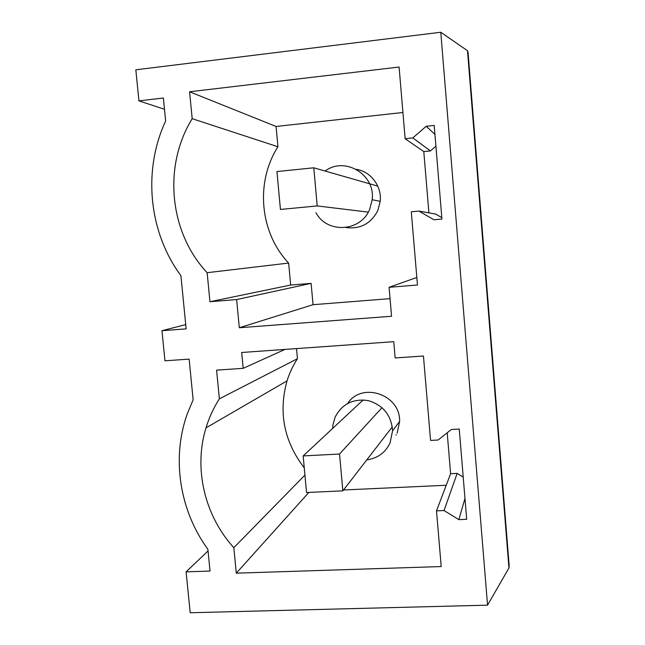 <?xml version="1.0" encoding="UTF-8"?>
<svg xmlns="http://www.w3.org/2000/svg" width="645" height="645" viewBox="0 0 645 645"><rect width="100%" height="100%" fill="white"/><g stroke="black" fill="none" stroke-linecap="round" stroke-linejoin="round"><path stroke-width="0.97" d="M315.929 212.665C327.039 233.925 361.015 231.926 369.746 209.133L372.157 199.732C375.672 174.69 344.865 156.058 325.153 171.054M345.913 227.532C360.418 229.354 371.093 223.605 377.93 210.278L380.228 201.321C381.985 186.316 370.827 171.457 356.25 169.321M402.923 112.488L276.076 126.468L277.939 146.754C255.073 182.567 259.879 232.756 288.646 263.063L290.669 285.042L311.116 283.357L313.051 304.698L390.056 298.651M311.116 283.357L236.626 299.57L239.311 327.749L391.563 316.26L389.072 287.299L416.831 277.463M389.072 287.299L417.468 285.009L411.292 211.786L418.936 211.076L435.673 214.076L441.809 217.631M239.311 327.749L313.051 304.698M236.626 299.57L209.956 301.715L290.669 285.042M277.939 146.754L192.194 118.696C162.677 166.402 169.425 232.611 207.142 272.698L288.646 263.063M207.142 272.698L209.956 301.715M428.901 212.866L423.797 151.599L405.133 138.715L399.094 67.032L189.582 91.767L276.076 126.468M189.582 91.767L192.194 118.696M423.797 151.599L430.441 150.914L435.915 146.189M405.133 138.715L412.8 137.909L430.441 150.914M412.8 137.909L426.192 126.275L434.94 134.345M426.192 126.275L434.198 125.412L441.922 219.05L433.948 219.784L418.936 211.076M440.785 32.25L487.556 605.163L190.186 612.75L186.091 571.849L210.036 571.067L207.892 549.338C179.52 510.388 171.401 458.152 187.268 413.88L193.145 399.779L189.13 359.112L164.959 360.821L161.951 330.708L186.147 328.869L180.906 275.657C148.834 232.321 142.497 170.756 165.644 120.97L163.379 98.016L138.941 100.886L135.829 69.805L440.785 32.25L467.504 50.721L508.945 567.979L487.556 605.163M236.288 573.171L441.204 566.552L436.504 510.864L444.042 510.55L458.829 519.628L466.69 519.314L459.248 429.054L451.355 429.497L438.124 440.011L430.57 440.422L423.451 356.016L395.151 357.951L393.756 341.681L241.673 352.493L243.181 368.327L216.591 370.141L219.373 398.82C213.6 407.866 209.141 417.541 206.005 427.861C193.476 468.367 204.521 515.532 233.821 547.694L236.288 573.171L308.882 492.417M161.951 330.708L185.728 324.596M467.504 50.721L468.028 52.003L509.171 565.705L508.945 567.979M164.491 109.271L138.941 100.886M366.795 459.861C377.543 458.353 385.291 452.734 390.048 442.986L392.595 430.747C391.322 415.324 383.291 405.294 368.489 400.666C353.283 398.32 342.156 403.81 335.11 417.138L332.949 424.813L332.667 428.409M397.167 433.15L399.602 421.475C400.706 394.659 362.006 381.397 347.711 403.383M296.515 348.59L297.442 358.725C292.959 365.642 289.484 373.036 287.025 380.913C278.277 412.461 284.026 441.454 304.271 467.899M446.235 485.25L343.519 489.982M436.504 510.864L450.613 473.712L447.203 432.795M458.829 519.628L464.972 498.464M463.207 477.082L457.152 473.398L450.613 473.712M444.042 510.55L457.152 473.398M186.091 571.849L208.053 550.943M219.373 398.82L297.442 358.725M233.821 547.694L304.932 475.099M243.181 368.327L284.993 349.413M317.211 205.932L280.438 209.448L276.947 171.562L313.784 167.797L317.211 205.932L368.287 212.116M313.784 167.797L377.776 186.123M342.85 490.853L306.536 492.522L303.166 455.926L339.536 454.024L342.85 490.853L392.313 426.829M303.166 455.926L363.2 399.916M339.536 454.024L382.017 407.664M380.228 201.321L372.157 199.732M399.602 421.475L392.595 430.747M395.861 434.956L396.296 434.932M206.005 427.861L287.025 380.897"/></g></svg>
